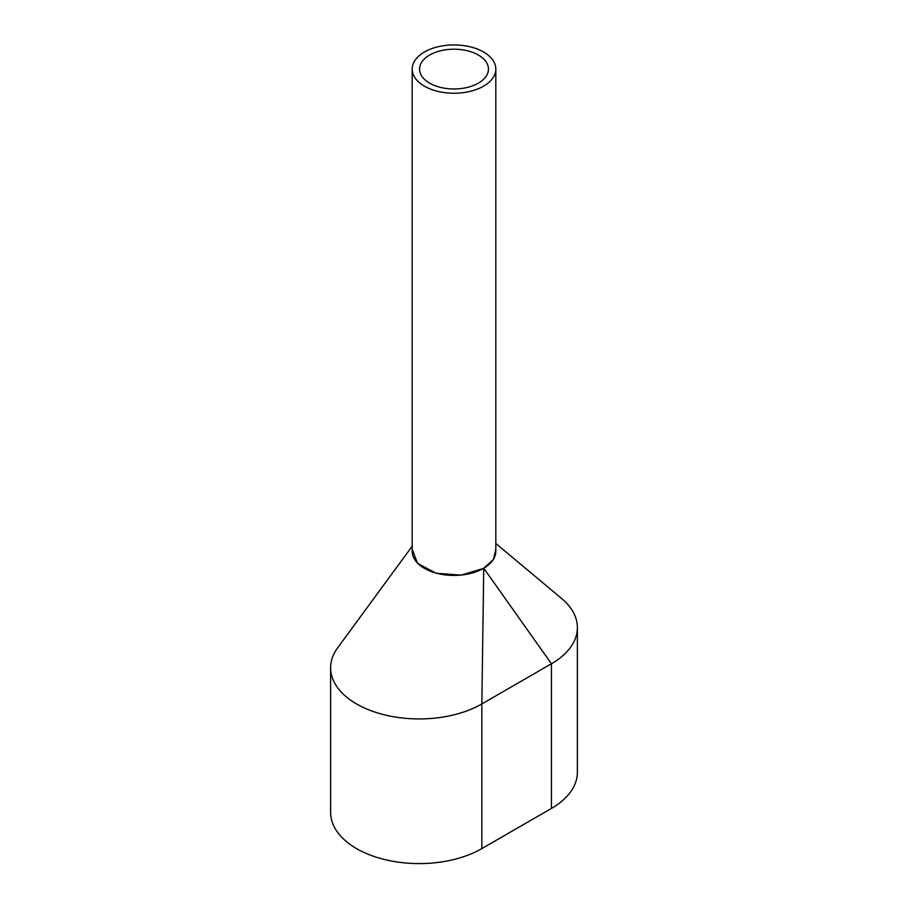 <?xml version="1.0" encoding="UTF-8"?>
<svg xmlns="http://www.w3.org/2000/svg" width="908" height="908" viewBox="0 0 908 908"><rect width="100%" height="100%" fill="white"/><g stroke="black" fill="none" stroke-linecap="round" stroke-linejoin="round"><path stroke-width="1.36" d="M412.175 69.087L412.175 551.258A41.825 24.153 0 0 0 424.422 568.34A41.825 24.153 0 0 0 470.004 573.572A41.825 24.153 0 0 0 495.825 551.258L495.825 69.087A41.825 24.153 0 0 0 483.578 52.006A41.825 24.153 0 0 0 437.996 46.773A41.825 24.153 0 0 0 412.175 69.087A41.825 24.153 0 0 0 424.422 86.158A41.825 24.153 0 0 0 470.004 91.402A41.825 24.153 0 0 0 495.825 69.087M478.357 55.025A34.447 19.885 0 0 0 440.823 50.712A34.447 19.885 0 0 0 419.553 69.087A34.447 19.885 0 0 0 429.643 83.15A34.447 19.885 0 0 0 467.177 87.463A34.447 19.885 0 0 0 488.447 69.087A34.447 19.885 0 0 0 478.357 55.025M412.175 546.219L337.64 647.835A88.575 51.143 0 0 0 330.625 667.789L330.625 812.444A88.575 51.143 0 0 0 385.298 859.694A88.575 51.143 0 0 0 481.842 848.605L551.44 808.426A88.575 51.143 0 0 0 577.375 772.265L577.375 627.61A88.575 51.143 0 0 0 561.689 598.554L495.825 543.483M330.625 667.789A88.575 51.143 0 0 0 385.298 715.039A88.575 51.143 0 0 0 481.842 703.95L551.44 663.771A88.575 51.143 0 0 0 577.375 627.61M551.44 808.426L551.44 663.771L483.748 568.238L493.498 559.385L495.825 548.988M483.748 568.238L481.842 703.95L481.842 848.605M412.175 549.181L417.555 563.391L436.09 573.232L461.06 575.15L483.408 568.442"/></g></svg>
